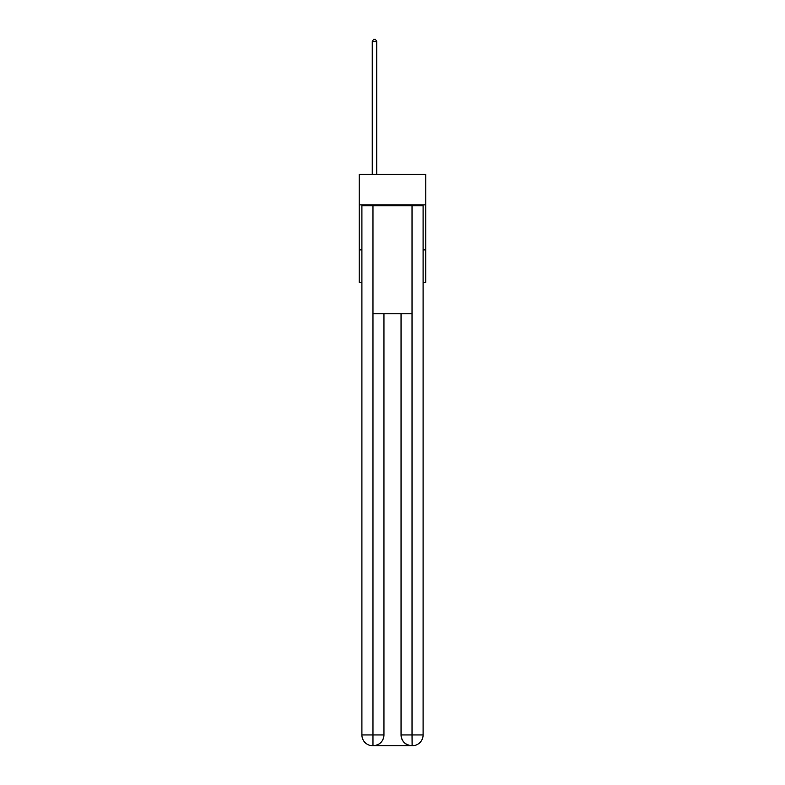 <?xml version="1.0" encoding="UTF-8"?>
<svg xmlns="http://www.w3.org/2000/svg" width="785" height="785" viewBox="0 0 785 785"><rect width="100%" height="100%" fill="white"/><g stroke="black" fill="none" stroke-linecap="round" stroke-linejoin="round"><path stroke-width="1.18" d="M425.794 204.875L425.794 174.28L359.206 174.28L359.206 204.875L425.794 204.875L425.794 282.276L423.095 282.276M361.905 249.875L359.206 249.875L359.206 204.875M425.794 249.875L423.095 249.875M359.206 249.875L359.206 282.276L361.905 282.276M372.698 745.75A10.804 10.804 0 0 1 361.905 734.946L383.953 734.946L383.953 313.774L383.953 734.946A10.804 10.804 0 0 1 373.15 745.75L372.698 745.75A10.804 10.804 0 0 1 361.905 734.946L361.905 205.778L372.973 205.778L372.973 313.774L412.027 313.774L412.027 205.778L372.973 205.778M412.027 205.778L423.095 205.778L423.095 734.946A10.804 10.804 0 0 1 412.302 745.75L411.85 745.75A10.804 10.804 0 0 1 401.047 734.946L401.047 313.774L401.047 734.946C401.596 741.315 405.197 744.916 411.85 745.75L373.15 745.75C379.832 745.053 383.433 741.452 383.953 734.946M401.047 734.946L412.027 734.946L412.115 745.75M372.973 313.774L372.973 745.75M376.751 174.28L376.751 41.585L372.247 41.585L372.247 174.28M372.247 41.585L373.601 39.25L375.397 39.25L376.751 41.585M412.027 313.774L412.027 734.946L423.095 734.946"/></g></svg>
